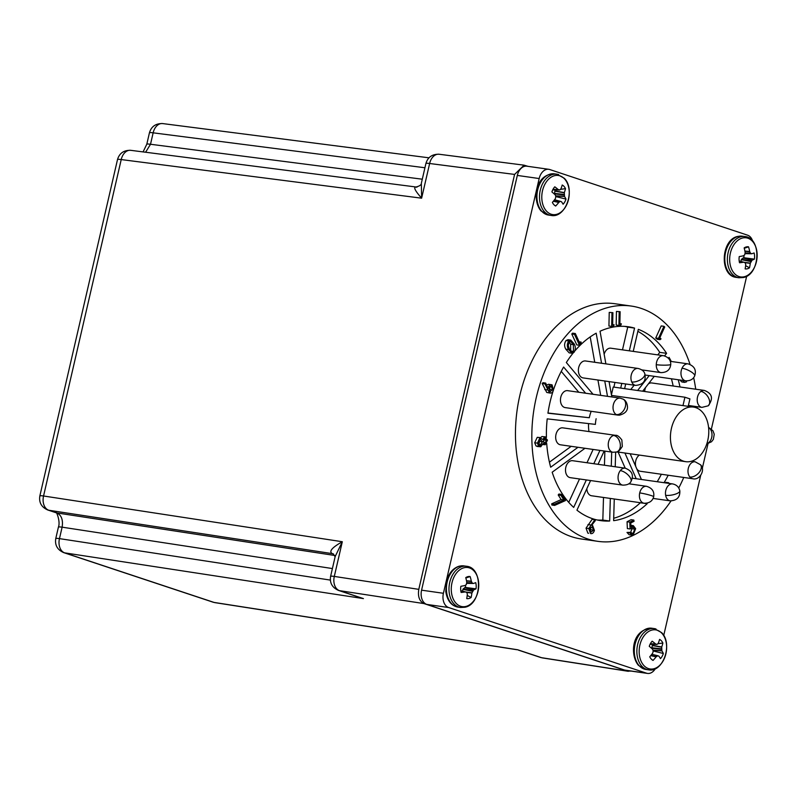 <?xml version="1.0" encoding="UTF-8"?>
<svg xmlns="http://www.w3.org/2000/svg" width="797" height="797" viewBox="0 0 797 797"><rect width="100%" height="100%" fill="white"/><g stroke="black" fill="none" stroke-linecap="round" stroke-linejoin="round"><path stroke-width="1.2" d="M683.756 477.453A118.823 81.792 -81.9 0 1 678.745 487.983M671.024 500.934A118.823 81.792 -81.9 0 1 597.78 541.332A118.823 81.792 -81.9 0 1 536.232 397.723A118.823 81.792 -81.9 0 1 631.254 306.058A118.823 81.792 -81.9 0 1 690.033 364.378M597.78 541.332L581.392 539.001A118.823 81.792 -81.9 0 1 519.853 395.382A118.823 81.792 -81.9 0 1 614.876 303.727L631.254 306.058M591.195 411.302A27.566 18.979 98.1 0 0 589.531 416.692A27.566 18.979 98.1 0 0 589.302 417.748L547.938 413.205A97.911 67.396 -81.9 0 1 550.01 402.286A97.911 67.396 -81.9 0 1 553.008 391.357M707.766 440.402A27.566 18.979 -81.9 0 1 685.719 461.672A27.566 18.979 -81.9 0 1 671.443 428.358A27.566 18.979 -81.9 0 1 693.49 407.088A27.566 18.979 -81.9 0 1 707.766 440.402M596.126 418.724A27.566 18.979 98.1 0 0 595.399 424.373L547.21 418.863A97.911 67.396 -81.9 0 0 546.423 437.433M588.565 423.596A27.566 18.979 98.1 0 0 588.983 431.566M517.323 175.43L539.171 178.538A11.975 8.249 -81.9 0 1 548.744 169.303L526.897 166.194A11.975 8.249 98.1 0 0 517.323 175.43L421.573 590.169A11.975 8.249 98.1 0 0 426.774 604.415L624.679 670.078A11.975 8.249 98.1 0 0 625.675 670.317L647.523 673.425A11.975 8.249 -81.9 0 1 646.526 673.186L624.679 670.078M539.171 178.538L443.411 593.287L421.573 590.169M548.744 169.303A11.975 8.249 -81.9 0 1 549.741 169.532L747.646 235.205A11.975 8.249 -81.9 0 1 752.677 241.192M663.722 635.488L700.643 475.57M702.296 468.427L708.015 443.67M711.402 428.975L746.679 276.19M655.333 668.673A11.975 8.249 -81.9 0 1 647.523 673.425M426.774 604.415L448.621 607.523L646.526 673.186M448.621 607.523A11.975 8.249 -81.9 0 1 443.411 593.287M693.649 377.609A118.823 81.792 -81.9 0 1 695.721 389.215M697.146 406.699A118.823 81.792 -81.9 0 1 697.176 408.174M611.817 396.956L609.067 381.604M605.879 363.87L600.031 331.253A97.911 67.396 -81.9 0 1 628.315 326.76A97.911 67.396 -81.9 0 1 634.561 328.095L629.321 350.829M621.79 383.417L620.714 388.089M624.629 388.647L625.705 383.975M633.236 351.377L638.317 329.34A97.911 67.396 -81.9 0 1 666.591 353.34L664.568 355.92M649.206 375.616L637.61 390.49M642.671 391.207L654.267 376.343M668.394 358.242L669.062 357.385A97.911 67.396 -81.9 0 1 671.253 361.469M678.237 379.751A97.911 67.396 -81.9 0 1 679.99 386.973M668.185 475.231A97.911 67.396 -81.9 0 1 664.04 482.703M641.436 479.485L630.158 453.762M624.928 453.015L636.205 478.738M646.925 503.186L647.174 503.744A97.911 67.396 -81.9 0 1 613.63 520.67L614.268 498.992M615.224 466.763L615.653 452.228M611.697 452.078L611.279 466.205M610.333 498.434L609.665 521.029A97.911 67.396 -81.9 0 1 600.719 520.62A97.911 67.396 -81.9 0 1 576.938 510.17L590.587 480.541M598.059 464.322L604.186 451.012M599.952 450.415L593.815 463.724M586.343 479.943L573.691 507.41A97.911 67.396 -81.9 0 1 552.172 472.222L584.988 448.283M578.004 447.286L550.677 467.221A97.911 67.396 -81.9 0 1 546.712 443.501M553.686 389.295A97.911 67.396 -81.9 0 1 563.609 367.038L585.636 393.23M593.048 394.286L566.338 362.515A97.911 67.396 -81.9 0 1 573.143 353.021M574.966 350.819A97.911 67.396 -81.9 0 1 596.176 333.196L601.566 363.253M604.754 380.996L607.503 396.338M571.897 353.24L569.168 352.852L565.78 349.166C564.156 346.257 564.226 343.387 566.009 340.548L568.042 339.721L570.772 340.11L574.119 343.856C575.773 346.715 575.733 349.564 573.979 352.394L571.897 353.24L568.51 349.554C566.886 346.645 566.956 343.776 568.739 340.937L566.009 340.548M540.655 437.613L541.94 436.527L545.327 436.856L544.67 436.915L547.469 440.123L545.258 444.746L541.85 444.417M538.045 446.38L536.012 445.971L534.697 442.743L537.248 437.324L540.814 437.633L539.977 437.712L542.757 439.516L544.67 436.915L541.94 436.527M554.612 505.418L551.883 505.029L551.693 503.824L561.128 499.589L558.209 494.957L558.916 494.03L561.646 494.419L565.511 500.546L554.612 505.418L554.423 504.212L563.858 499.978L560.939 495.345L558.209 494.957M588.644 533.273L587.867 533.163L586.044 528.152L592.111 519.345L594.841 519.734L595.299 520.67L591.633 525.313L592.609 525.492L594.403 530.374C593.655 532.864 592.38 533.93 590.597 533.552L588.774 528.541L594.841 519.734M686.277 380.876L686.566 381.823L684.633 382.381L681.903 381.992L679.751 379.97M660.026 339.661L657.286 339.273L655.742 337.978L661.201 325.923L663.941 326.312L664.718 326.969L659.786 337.838L661.032 338.874L660.026 339.661L658.471 338.366L663.941 326.312M665.784 482.942L665.854 482.334L668.583 482.723L665.724 482.564M630.088 528.969L627.359 528.58L627.07 521.746L631.104 519.694L633.834 520.082L634.053 521.308L630.736 522.991L630.905 526.747L633.346 525.671L635.647 528.67L633.216 534.847L631.862 535.116L629.74 532.834L630.696 532.356L633.047 533.611L634.681 529.098L633.097 527.026L630.088 528.969L629.799 522.135L627.07 521.746M631.862 535.116L629.132 534.727L627.01 532.446L630.696 532.356M630.317 533.223L631.951 528.71L631.543 527.524M546.752 392.453L550.229 393.09L546.752 392.453L542.169 383.506L542.976 382.709L545.706 383.098L548.057 388.537L548.346 387.133C549.272 384.951 550.528 384.214 552.122 384.921L553.417 390.41C552.47 392.722 551.155 393.529 549.492 392.841L544.899 383.895L545.706 383.098M546.573 385.09L548.625 384.254L552.122 384.921M575.334 333.545L579.837 343.387L581.133 342.082L581.123 343.646L579.509 345.29L576.779 344.902L571.788 333.993L572.605 333.156L575.334 333.545L574.517 334.381L571.788 333.993M620.126 311.717L619.877 324.03L621.381 323.861L620.773 325.256L618.9 325.465L616.171 325.076L616.45 311.428L620.126 311.717L616.45 311.428M612.903 312.673L612.654 324.987L614.148 324.817L613.551 326.212L611.668 326.421L608.938 326.033L609.227 312.394L612.903 312.673L609.227 312.394M634.561 328.095L627.737 327.129A97.911 67.396 98.1 0 0 624.878 326.401M600.679 395.372L597.929 380.02M594.741 362.286L590.188 336.912M578.811 392.254L561.247 371.372M547.967 413.015L589.302 417.748M549.422 462.18L571.18 446.32M568.739 502.369L579.519 478.967M586.99 462.748L593.127 449.438M597.332 520.013A97.911 67.396 98.1 0 0 602.831 520.062L609.665 521.029M602.831 520.062L603.498 497.458M604.455 465.239L604.873 451.112M613.7 518.279A97.911 67.396 98.1 0 0 640.35 502.768L647.174 503.744M620.305 470.599A8.558 5.888 -81.9 0 0 618.372 474.793A8.558 5.888 -81.9 0 0 622.806 485.134C626.9 485.114 629.55 484.048 630.756 481.926A8.558 3.975 -142 0 0 628.564 475.46A8.558 3.975 -142 0 0 620.305 470.599A8.558 5.888 -81.9 0 1 625.217 468.188L618.103 452.048M657.216 481.727A97.911 67.396 98.1 0 0 661.351 474.265M673.166 385.997A97.911 67.396 98.1 0 0 671.413 378.774M657.804 354.874L659.757 352.374L666.591 353.34M630.786 389.514L634.163 385.18M659.757 352.374A97.911 67.396 98.1 0 0 637.869 331.323M613.889 387.113L614.965 382.44M622.487 349.853L627.737 327.129M565.78 349.166L568.51 349.554M568.739 340.937L570.772 340.11M537.248 437.324L539.977 437.712L537.437 443.132L534.697 442.743M536.012 445.971L538.742 446.36L537.437 443.132M545.258 444.746L543.076 443.461L540.774 446.768L537.108 446.469M540.774 446.768L538.742 446.36M561.128 499.589L563.858 499.978M551.693 503.824L554.423 504.212M560.939 495.345L561.646 494.419M586.044 528.152L588.774 528.541M591.633 525.313L592.609 525.492M684.633 382.381L682.481 380.358M683.786 380.538L685.908 380.836M655.742 337.978L658.471 338.366M669.201 483.43L668.583 482.723M631.951 528.71L634.681 529.098M631.264 533.362L633.047 533.611L632.101 533.781M627.01 532.446L629.74 532.834M630.865 525.791L631.961 525.95M629.799 522.135L633.834 520.082M547.4 387.003L548.346 387.133M542.169 383.506L544.899 383.895M581.133 342.082L579.11 341.793M579.509 345.29L574.517 334.381M621.381 323.861L619.887 323.642M618.9 325.465L619.179 311.816M614.148 324.817L612.654 324.608M611.668 326.421L611.957 312.783M611.438 394.814L613.232 387.023L684.912 397.225L682.979 405.593L611.548 395.432M569.267 348.747L568.291 345.629L569.158 341.953L570.622 341.405L573.332 344.623L573.481 351.387L572.047 351.925L569.267 348.747M539.439 445.264L540.645 445.433L538.334 442.873L540.047 439.067L542.438 441.677L540.017 445.493M540.047 439.067L540.685 439.017M544.251 443.252L545.188 443.391L543.305 441.389L544.769 438.27L546.543 440.342L544.73 443.421M593.566 530.174L590.956 532.187L589.581 528.859L592.121 526.817L593.566 530.174L590.836 529.786L589.949 531.37M551.185 385.997L552.6 389.882L549.89 391.586L548.994 387.86L551.703 386.176L550.657 386.027M550.388 391.755L549.89 391.586M693.49 407.088L683.248 405.633A27.566 18.979 98.1 0 0 682.979 405.593M573.481 351.387L570.682 351.059M569.237 341.883L570.602 344.234L570.752 350.999M542.438 441.677L539.708 441.289L538.742 444.487M539.23 439.615L539.708 441.289M546.543 440.342L543.813 439.954L543.434 442.086M543.713 439.336L543.813 439.954M590.428 527.245L590.836 529.786M552.6 389.882L549.87 389.494L549.133 390.769M549.731 386.595L549.87 389.494M688.2 406.331L689.923 398.889L684.912 397.225M630.756 481.926C634.123 475.49 632.28 470.917 625.217 468.188L572.654 460.706A8.558 5.888 98.1 0 0 565.81 467.311A8.558 5.888 98.1 0 0 570.244 477.652L622.806 485.134M639.423 455.077A8.558 5.888 98.1 0 0 635.737 460.905A8.558 5.888 98.1 0 0 635.827 466.693M636.773 468.835A8.558 5.888 98.1 0 0 640.17 471.246L692.732 478.728A8.558 5.888 -81.9 0 1 689.853 477.034A8.558 5.888 -81.9 0 1 688.299 468.387A8.558 5.888 -81.9 0 1 695.143 461.792L691.397 461.254M656.26 364.687A8.558 0.996 1.7 0 0 665.525 365.165A8.558 0.996 1.7 0 0 670.755 364.398C670.187 369.758 666.94 372.498 661.002 372.617A8.558 5.888 -81.9 0 1 656.26 364.687A8.558 5.888 -81.9 0 1 656.569 362.276A8.558 5.888 -81.9 0 1 663.413 355.681L610.851 348.199A8.558 5.888 98.1 0 0 604.156 354.227M560.779 397.265A8.558 5.888 98.1 0 0 565.212 407.606L617.775 415.088A8.558 5.888 -81.9 0 1 616.28 414.57A8.558 5.888 -81.9 0 1 613.341 404.746A8.558 5.888 -81.9 0 1 620.186 398.141L567.623 390.66A8.558 5.888 98.1 0 0 560.779 397.265M631.075 671.084L627.418 671.084L424.004 603.588C419.411 601.277 417.678 596.525 418.794 589.352L514.583 174.423L524.087 165.178L527.933 166.334M524.087 165.178L439.127 154.249A11.975 8.309 97.3 0 0 429.633 163.505A11.975 1.076 -167 0 0 425.927 163.435L421.344 183.31C421.464 184.824 419.7 186.06 416.044 186.996L130.718 150.324A11.975 8.309 97.3 0 0 121.224 159.569L43.556 495.993A11.975 8.329 98.7 0 0 48.766 510.239L332.319 553.636C328.603 551.544 331.941 547.579 342.312 541.731L335.188 556.495M421.344 183.31L421.623 198.184C414.47 190.075 412.906 186.418 416.921 187.205M514.583 174.423L429.633 163.505L421.623 198.184L121.224 159.569A11.975 1.076 -167 0 0 117.518 159.51L39.85 495.933A11.975 1.076 13 0 1 43.556 495.993L342.312 541.731L334.302 576.42A11.975 8.329 98.7 0 0 339.512 590.657L424.004 603.588M330.337 580.086L59.466 538.623A11.975 8.329 98.7 0 0 64.677 552.859L214.044 602.422L517.642 649.764L541.562 657.694A11.975 8.179 98.9 0 0 542.478 657.923L628.335 671.313M145.602 152.237L150.513 144.267A11.975 1.076 -167 0 0 146.807 144.197L143.081 151.908M39.85 495.933C38.804 502.479 41.434 507.161 47.75 509.99L55.89 512.69C55.949 510.01 60.751 521.587 58.41 527.116A11.975 1.076 13 0 1 62.116 527.176C63.232 519.963 61.499 515.211 56.906 512.939L334.8 555.479M428.985 157.816L162.648 123.575A11.975 8.309 97.3 0 0 153.154 132.83L424.931 167.759M360.583 597.74L354.864 595.847M518.309 650.073L540.545 657.455A11.975 8.618 -71.6 0 0 541.562 657.694L627.418 671.084M214.044 602.422A11.975 8.179 98.9 0 0 214.951 602.642L213.028 602.173A11.975 8.618 -71.6 0 0 214.044 602.422M586.841 488.671A8.558 5.888 98.1 0 0 591.573 495.764L644.135 503.246A8.558 5.888 -81.9 0 1 639.712 492.905A8.558 5.888 -81.9 0 1 646.546 486.309L628.763 483.769M578.682 367.576A8.558 5.888 98.1 0 0 583.115 377.908L635.677 385.389A8.558 5.888 -81.9 0 1 631.742 381.972A8.558 5.888 -81.9 0 1 631.244 375.048A8.558 5.888 -81.9 0 1 638.088 368.453L585.526 360.971A8.558 5.888 98.1 0 0 578.682 367.576M645.709 387.312A8.558 5.888 98.1 0 0 644.952 389.554A8.558 5.888 98.1 0 0 644.663 391.496M700.902 391.407A8.558 5.161 53.9 0 1 708.493 397.783A8.558 5.161 53.9 0 1 708.194 405.822L701.938 407.377A8.558 5.888 -81.9 0 1 697.514 397.036A8.558 5.888 -81.9 0 1 700.902 391.407A8.558 5.888 -81.9 0 1 704.349 390.44L651.787 382.958A8.558 5.888 98.1 0 0 648.359 383.915M555.987 434.445A8.558 5.888 98.1 0 0 560.411 444.786L612.973 452.268A8.558 5.888 -81.9 0 1 608.549 441.927A8.558 5.888 -81.9 0 1 613.58 435.471A8.558 5.888 -81.9 0 1 615.384 435.321L562.821 427.85A8.558 5.888 98.1 0 0 555.987 434.445M657.276 644.285L658.282 643.239A32.288 18.351 134.9 0 0 659.577 639.403A11.158 7.681 -81.9 0 1 661.44 640.838A11.158 7.681 -81.9 0 1 662.875 643.02L657.834 643.757M643.827 665.475A19.756 13.599 -81.9 0 1 642.571 638.088A19.756 13.599 -81.9 0 1 661.968 633.366A19.756 13.599 -81.9 0 1 663.224 660.753A19.756 13.599 -81.9 0 1 643.827 665.475M657.017 644.384L650.063 644.295L656.917 644.374L655.542 643.906A32.288 13.469 -154.2 0 0 652.165 641.206A11.158 7.681 -81.9 0 0 649.266 646.327A32.288 9.594 33 0 1 652.544 649.206L653.291 650.8L652.723 653.092A32.288 18.351 134.9 0 1 649.744 656.798A11.158 7.681 98.1 0 0 651.189 658.98A11.158 7.681 98.1 0 0 652.215 659.906A11.158 7.681 98.1 0 0 653.042 660.414A32.288 22.226 -39.2 0 0 656.13 656.828L657.794 655.742L658.88 656.16A32.288 9.594 33 0 1 660.464 658.611A11.158 7.681 -81.9 0 0 663.353 653.49A32.288 13.469 -154.2 0 0 661.879 650.86L661.699 646.985A32.288 22.226 -39.2 0 0 662.875 643.02M653.779 644.345L652.295 645.301L651.816 648.549M651.807 654.307L657.784 655.732M651.448 659.249L653.042 660.414M653.042 650.93L663.353 653.49M554.074 204.859L555.668 206.025A11.158 7.681 -81.9 0 1 554.842 205.506A11.158 7.681 -81.9 0 1 553.815 204.59A11.158 7.681 -81.9 0 1 552.381 202.408A32.288 18.351 134.9 0 0 555.35 198.702L555.917 196.401L555.17 194.817A32.288 9.594 33 0 0 551.903 191.938A11.158 7.681 -81.9 0 1 554.792 186.817A32.288 13.469 -154.2 0 1 558.169 189.517L559.544 189.985L552.7 189.895L559.653 189.995M564.595 178.976A19.756 13.599 -81.9 0 1 565.85 206.363A19.756 13.599 -81.9 0 1 546.453 211.085A19.756 13.599 -81.9 0 1 545.198 183.699A19.756 13.599 -81.9 0 1 564.595 178.976M555.668 196.53L565.99 199.091A32.288 13.469 -154.2 0 0 564.505 196.47L564.326 192.595A32.288 22.226 -39.2 0 0 565.501 188.63A11.158 7.681 98.1 0 0 564.067 186.448A11.158 7.681 98.1 0 0 562.214 185.014A32.288 18.351 134.9 0 1 560.919 188.849L559.902 189.895M565.99 199.091A11.158 7.681 -81.9 0 1 563.09 204.221A32.288 9.594 33 0 0 561.506 201.771L560.421 201.352M555.668 206.025A32.288 22.226 -39.2 0 0 558.757 202.438L560.072 201.432L554.433 199.917M556.406 189.955L554.921 190.911L554.443 194.159M565.501 188.63L560.46 189.367M467.221 595.399L471.107 597.521A11.158 7.681 -81.9 0 1 468.935 598.507A11.158 7.681 -81.9 0 1 466.723 598.597A32.288 20.553 78 0 0 467.331 594.193L466.922 592.609L465.478 591.932M465.906 606.447A19.756 13.599 98.1 0 0 478.728 583.723A19.756 13.599 98.1 0 0 464.113 567.723A19.756 13.599 98.1 0 0 451.291 590.438A19.756 13.599 98.1 0 0 465.906 606.447M460.796 590.716L465.269 591.922A32.288 8.139 1 0 1 461.144 592.48A11.158 7.681 -81.9 0 1 460.855 586.293A32.288 4.264 173.8 0 0 464.97 585.526L466.305 584.58L466.783 582.308A32.288 20.553 78 0 0 465.757 577.616A11.158 7.681 -81.9 0 1 467.281 576.829A11.158 7.681 -81.9 0 1 467.919 576.629A11.158 7.681 -81.9 0 1 470.13 576.54L465.856 577.994M471.107 597.521A32.288 24.428 -105.8 0 0 471.864 593.078L473.677 589.86A32.288 8.139 1 0 0 476.008 588.844A11.158 7.681 98.1 0 0 475.719 582.657A32.288 4.264 173.8 0 1 473.388 583.464L472.292 583.115L471.316 581.202A32.288 24.428 -105.8 0 0 470.13 576.54M473.388 583.464L466.673 583.344L473.318 583.474M476.008 588.844L465.418 587.439L463.137 588.923L462.489 591.135M465.418 587.439A7.173 4.941 98.1 0 0 465.558 585.147M462.898 589.332L472.412 591.274M739.188 261.008L743.661 262.213A32.288 8.139 1 0 1 739.536 262.761A11.158 7.681 98.1 0 1 739.247 256.584A32.288 4.264 173.8 0 0 743.362 255.817L744.697 254.861L745.175 252.599A32.288 20.553 78 0 0 744.149 247.907A11.158 7.681 -81.9 0 1 745.673 247.12A11.158 7.681 -81.9 0 1 746.321 246.921A11.158 7.681 -81.9 0 1 748.532 246.831L744.249 248.285M742.515 238.014A19.756 13.599 98.1 0 0 729.693 260.729A19.756 13.599 98.1 0 0 744.308 276.738A19.756 13.599 98.1 0 0 757.13 254.014A19.756 13.599 98.1 0 0 742.515 238.014M745.613 265.69L749.499 267.812A11.158 7.681 -81.9 0 1 747.327 268.798A11.158 7.681 -81.9 0 1 745.125 268.888A32.288 20.553 78 0 0 745.733 264.474L745.056 262.612L739.178 260.968L743.85 262.223M751.78 253.755L751.78 253.755A32.288 4.264 173.8 0 0 754.111 252.948A11.158 7.681 -81.9 0 1 754.4 259.135L743.81 257.73L741.529 259.204L740.881 261.426M749.499 267.812A32.288 24.428 -105.8 0 0 750.256 263.369L752.079 260.151A32.288 8.139 1 0 0 754.4 259.135M751.641 253.755L745.065 253.635L751.631 253.755L750.415 253.107L749.708 251.493A32.288 24.428 -105.8 0 0 748.532 246.831M741.3 259.623L750.814 261.565M743.81 257.73A7.173 4.941 98.1 0 0 743.95 255.438M590.697 524.964L587.967 524.575M547.469 389.962L544.74 389.574M573.332 344.623L570.602 344.234M692.732 478.728C699.866 480.73 705.783 469.403 700.483 464.751A8.558 5.28 139.9 0 1 698.869 472.8A8.558 5.28 139.9 0 1 689.853 477.034M616.28 414.57A8.558 5.987 -60.3 0 0 624.709 408.552A8.558 5.987 -60.3 0 0 623.224 399.187L620.186 398.141M335.188 556.475L330.606 576.351A11.975 1.076 13 0 1 334.302 576.42L418.794 589.352M47.75 509.99A11.975 8.618 -71.6 0 0 48.766 510.239L56.906 512.939A11.975 8.618 -71.6 0 1 55.89 512.69M330.606 576.351C329.56 582.896 332.19 587.588 338.496 590.418A11.975 8.618 -71.6 0 0 339.512 590.657L363.432 598.597L64.677 552.859A11.975 8.618 108.4 0 1 63.66 552.61L213.028 602.173M333.554 554.045L332.389 553.656A9.504 6.844 -71.6 0 1 333.186 553.845L333.186 553.845A9.504 6.834 -70.9 0 0 332.319 553.636M162.648 123.575C155.744 123.396 151.34 126.464 149.447 132.76A11.975 1.076 13 0 1 153.154 132.83L150.513 144.267L422.29 179.205M332.399 568.56L62.116 527.176L59.466 538.623A11.975 1.076 -167 0 0 55.77 538.553C54.724 545.098 57.354 549.791 63.66 552.61M682.043 368.214A8.558 5.888 -81.9 0 1 688.11 363.87C694.396 366.022 696.588 370.037 694.675 375.925C693.151 379.312 690.162 380.936 685.699 380.817A8.558 5.888 -81.9 0 1 681.276 370.475A8.558 5.888 -81.9 0 1 682.043 368.214A8.558 2.471 24.7 0 1 690.78 371.601A8.558 2.471 24.7 0 1 694.675 375.925M644.135 503.246C649.306 503.296 652.484 501.114 653.679 496.7A8.558 0.767 -167 0 0 648.778 494.847A8.558 0.767 -167 0 0 639.712 492.905M631.742 381.972A8.558 4.154 -23.7 0 0 641.017 379.392A8.558 4.154 -23.7 0 0 644.723 373.484C643.916 371.063 641.705 369.38 638.088 368.453M665.634 495.306A8.558 5.888 -81.9 0 0 670.207 500.855C676.952 500.516 680.16 497.189 679.831 490.882A8.558 2.68 169.8 0 1 674.979 494.279A8.558 2.68 169.8 0 1 665.634 495.306A8.558 5.888 -81.9 0 1 665.774 490.514A8.558 5.888 -81.9 0 1 672.618 483.918L632.429 478.2M708.583 427.541A8.558 6.207 96.5 0 1 711.94 436.029A8.558 6.207 96.5 0 1 706.859 443.67M612.973 452.268L616.599 451.999A8.558 5.918 -106.4 0 0 620.166 443.391A8.558 5.918 -106.4 0 0 613.58 435.471M645.849 669.45L638.457 665.375C630.019 655.602 631.065 629.401 651.717 628.225A20.822 14.326 -81.9 0 0 635.817 641.615A20.822 14.326 -81.9 0 0 639.224 665.754A20.822 14.326 -81.9 0 0 644.125 669.042A20.822 14.326 -81.9 0 0 645.849 669.45L648.409 669.809A20.822 14.326 -81.9 0 1 646.676 669.4A20.822 14.326 -81.9 0 1 641.774 666.123A20.822 14.326 -81.9 0 1 638.377 641.983A20.822 14.326 -81.9 0 1 654.277 628.594A20.822 14.326 -81.9 0 1 656.001 629.002M651.687 647.752L661.4 648.818M650.342 643.757L655.542 643.906M650.282 643.856L655.722 644.016M652.295 645.301L661.699 646.985M652.205 645.53L661.64 647.224M651.707 648.25L661.43 649.316M653.042 650.203L661.799 650.681M653.122 650.392L661.879 650.86M650.88 655.463L656.31 656.658M650.731 655.642L656.13 656.828M551.036 215.419L548.485 215.06A20.822 14.326 -81.9 0 1 546.752 214.652A20.822 14.326 -81.9 0 1 541.85 211.364A20.822 14.326 -81.9 0 1 538.443 187.225A20.822 14.326 -81.9 0 1 554.343 173.836L556.904 174.204L564.296 178.269C575.773 189.347 565.76 218.667 551.036 215.419L551.036 215.419A20.822 14.326 -81.9 0 1 549.302 215.011A20.822 14.326 -81.9 0 1 544.411 211.723A20.822 14.326 -81.9 0 1 541.004 187.594A20.822 14.326 -81.9 0 1 556.904 174.204A20.822 14.326 -81.9 0 1 558.637 174.603M554.313 193.362L564.037 194.428M554.921 190.911L564.326 192.595M554.832 191.141L564.266 192.834M554.343 193.86L564.057 194.926M555.668 195.813L564.425 196.281M555.748 196.002L564.505 196.47M554.553 199.768L560.391 201.342L554.553 199.768M553.507 201.073L558.936 202.269M553.357 201.252L558.757 202.438M552.969 189.367L558.169 189.517M552.919 189.467L558.358 189.626M460.527 607.473L464.93 607.244C481.896 604.385 483.49 567.374 466.394 566.249L463.834 565.89A20.822 14.326 98.1 0 0 459.959 566.089A20.822 14.326 98.1 0 0 446.539 585.974A20.822 14.326 98.1 0 0 456.233 606.696A20.822 14.326 98.1 0 0 457.966 607.105L460.527 607.473A20.822 14.326 -81.9 0 1 458.793 607.065A20.822 14.326 -81.9 0 1 449.1 586.343A20.822 14.326 -81.9 0 1 462.509 566.458A20.822 14.326 -81.9 0 1 466.394 566.249A20.822 14.326 -81.9 0 1 468.118 566.657M472.023 582.816L466.773 582.647M463.137 588.923L472.651 590.856M473.249 583.464L466.673 583.344M464.731 587.608L473.677 589.86M464.561 587.698L473.538 589.959M472.292 583.115L466.733 582.926M471.396 581.441L466.544 581.003M465.627 591.982L471.924 592.829M471.316 581.202L466.494 580.764M466.803 592.4L471.864 593.078M460.786 590.677L465.438 591.922L460.786 590.677M738.919 277.764L736.368 277.396A20.822 14.326 98.1 0 1 734.635 276.987A20.822 14.326 98.1 0 1 724.931 256.265A20.822 14.326 98.1 0 1 738.351 236.38A20.822 14.326 98.1 0 1 742.226 236.181L744.787 236.54C761.882 237.665 760.288 274.676 743.322 277.535L738.919 277.764A20.822 14.326 -81.9 0 1 737.185 277.356A20.822 14.326 -81.9 0 1 727.492 256.634A20.822 14.326 -81.9 0 1 740.911 236.749A20.822 14.326 -81.9 0 1 744.787 236.54A20.822 14.326 -81.9 0 1 746.52 236.948M751.043 261.147L741.529 259.204M745.175 252.938L750.415 253.107M750.256 263.369L745.195 262.691M750.316 263.12L744.019 262.273M744.896 251.055L749.708 251.493M744.936 251.294L749.788 251.732M751.93 260.25L742.953 257.989M745.135 253.217L750.684 253.406M752.079 260.151L743.133 257.899M685.719 461.672L616.968 451.889M633.346 525.671L630.616 525.283M700.483 464.751L695.143 461.792M670.755 364.398C670.745 359.925 668.294 357.026 663.413 355.681M661.002 372.617L641.734 369.878M623.224 399.187C623.164 399.177 627.199 400.632 627.508 407.287C627.458 411.093 624.788 413.713 619.508 415.157L617.775 415.088M117.518 159.51C119.411 153.203 123.814 150.145 130.718 150.324M439.127 154.249C432.223 154.08 427.82 157.139 425.927 163.435M333.186 553.845L335.138 556.744M338.496 590.418L360.732 597.79M516.795 649.704L214.951 602.642M542.478 657.923L540.545 657.455M149.447 132.76L146.807 144.197M58.41 527.116L55.77 538.553M685.699 380.817L645.231 375.048M688.11 363.87L670.287 361.34M653.679 496.7C654.506 491.49 652.125 488.023 646.546 486.309M644.723 373.484C646.367 380.717 643.358 384.682 635.677 385.389M670.207 500.855L653.082 498.424M679.831 490.882C678.964 487.057 676.563 484.735 672.618 483.918M704.349 390.44C712.289 393.439 713.564 398.57 708.194 405.822M701.938 407.377L688.409 405.454M708.563 427.322L712.976 430.808L714.242 434.245L713.365 439.346L711.532 441.737L706.79 443.909M616.599 451.999C617.595 452.527 619.508 450.664 622.318 446.43L621.859 440.014C619.299 436.527 617.137 434.963 615.384 435.321M648.409 669.809C663.124 673.067 673.146 643.737 661.669 632.659L654.277 628.594L651.717 628.225M548.485 215.06L541.083 210.986C532.017 200.854 534.946 173.856 554.343 173.836M463.834 565.89L459.431 566.119C453.513 567.882 449.329 572.485 446.868 579.917L445.742 591.394C447.217 600.599 451.291 605.84 457.966 607.105M736.368 277.396C719.133 275.911 720.906 239.429 737.823 236.41L742.226 236.181M745.065 253.645L751.71 253.765"/></g></svg>
